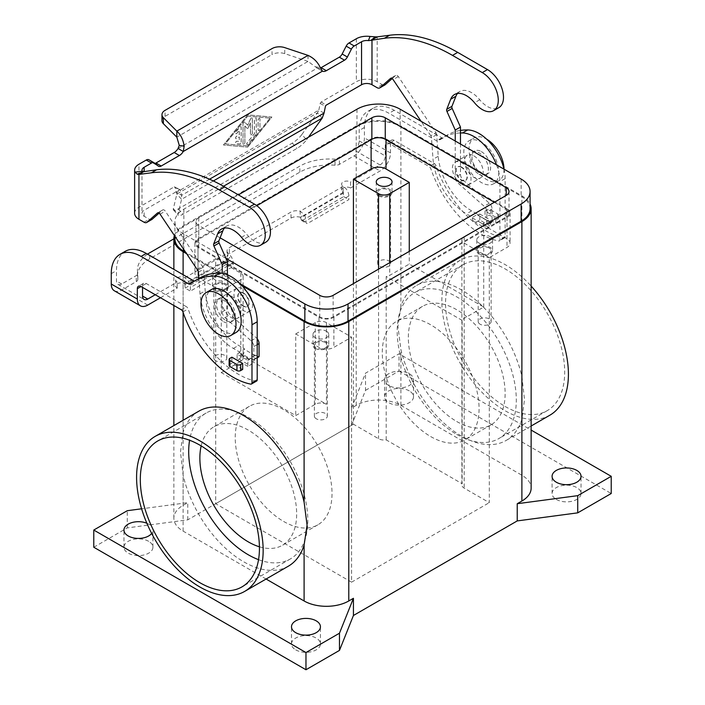 <?xml version="1.0" encoding="UTF-8"?>
<svg xmlns="http://www.w3.org/2000/svg" width="705" height="705" viewBox="0 0 705 705"><rect width="100%" height="100%" fill="white"/><g stroke="black" fill="none" stroke-linecap="round" stroke-linejoin="round"><path stroke-width="0.53" stroke-dasharray="3.52 2.64" d="M504.013 169.174A24.745 14.285 60 0 1 504.013 169.394A24.745 14.285 60 0 1 498.893 180.718A24.745 14.285 60 0 1 479.823 174.091A24.745 14.285 60 0 1 469.019 149.187A24.745 14.285 60 0 1 474.148 137.863A24.745 14.285 60 0 1 486.617 139.149M498.805 172.399A24.745 14.285 60 0 1 493.676 183.732A24.745 14.285 60 0 1 474.606 177.096A24.745 14.285 60 0 1 463.811 152.201A24.745 14.285 60 0 1 468.931 140.868A24.745 14.285 60 0 1 488.001 147.504A24.745 14.285 60 0 1 498.805 172.399M198.881 278.493L200 293.844A47.385 27.354 -120 0 0 233.373 348.429L239.33 351.865L244.538 348.86L238.59 345.424A47.385 27.354 60 0 1 205.208 290.83L203.639 269.169A2.635 1.516 -120 0 0 202.934 267.274L165.287 211.147A2.635 1.516 -120 0 0 162.811 209.887A2.635 1.516 -120 0 0 162.67 209.984L159.101 213.139M479.074 174.338A13.166 7.596 -120 0 0 485.657 174.99A13.166 7.596 -120 0 0 487.666 164.441A13.166 7.596 -120 0 0 479.074 152.844A13.166 7.596 -120 0 0 472.491 152.192A13.166 7.596 -120 0 0 470.473 162.74A13.166 7.596 -120 0 0 479.074 174.338M485.031 211.033L485.031 217.052L495.826 223.291L495.826 217.272L485.031 211.033L487.032 209.879A2.635 1.516 180 0 1 490.75 209.879L497.827 213.968A2.635 1.516 180 0 1 498.594 215.043A2.635 1.516 180 0 1 497.827 216.118L495.826 217.272M503.987 169.165A36.854 21.273 60 0 1 505.133 178.638L505.133 236.668A2.635 1.516 -120 0 1 504.586 237.876A2.635 1.516 -120 0 1 503.855 237.973A78.969 45.596 60 0 1 436.078 165.772A2.635 1.516 -120 0 0 434.403 163.586L394.192 140.374A5.261 3.04 -120 0 0 391.566 140.119A5.261 3.04 -120 0 0 390.473 142.525L390.473 152.915A14.743 8.513 -60 0 1 380.048 170.971L350.579 187.988L350.579 181.969A5.261 3.04 0 0 0 344.842 181.308A5.261 3.04 0 0 0 341.59 184.12A5.261 3.04 0 0 0 343.132 186.261L343.273 186.349A7.896 4.556 -120 0 1 348.852 196.016L348.852 199.621L307.909 223.265A2.635 1.516 -60 0 1 306.587 223.388A2.635 1.516 -60 0 1 306.04 222.19L306.04 220.735A7.896 4.556 60 0 0 303.82 214.302L300.189 211.218A7.896 4.556 0 0 0 291.015 212.055L229.337 247.667A7.896 4.556 180 0 0 227.028 250.883L227.028 256.902A7.896 4.556 180 0 1 229.337 253.685L229.337 247.667M114.325 290.768A14.743 8.513 120 0 0 121.692 290.037L136.276 281.621A5.261 3.04 0 0 0 137.819 279.471A5.261 3.04 0 0 0 137.775 279.083A42.115 24.314 0 0 1 137.431 275.981A42.115 24.314 0 0 1 149.76 258.788L299.863 172.135A42.115 24.314 180 0 1 335.016 165.208A5.261 3.04 -0 0 0 339.405 164.344L353.989 155.928A14.743 8.513 120 0 0 364.414 137.872L364.414 127.482A42.115 24.314 60 0 1 373.139 108.2A42.115 24.314 60 0 1 394.192 110.288L441.841 137.801A2.635 1.516 -120 0 0 443.163 137.933A2.635 1.516 -120 0 0 443.269 137.854A105.292 60.789 60 0 1 447.631 134.875A105.292 60.789 60 0 1 460.462 130.434M350.579 187.988A5.261 3.04 0 0 0 344.842 187.327A5.261 3.04 0 0 0 341.59 190.138A5.261 3.04 0 0 0 343.132 192.28L343.643 196.607L302.692 220.251A2.635 1.516 -60 0 1 301.379 220.383A2.635 1.516 -60 0 1 300.832 219.176L300.683 217.299L303.82 214.302M229.116 365.437A2.635 1.516 180 0 1 229.883 364.362L231.883 363.207L231.883 357.188M147.53 254.161A42.115 24.314 0 0 0 137.431 269.962A42.115 24.314 0 0 0 137.775 273.064A5.261 3.04 0 0 1 137.819 273.452A5.261 3.04 0 0 1 136.276 275.602L121.692 284.018A7.367 4.256 -60 0 1 118.008 284.388A7.367 4.256 -60 0 1 116.484 281.013L116.484 270.623A42.115 24.314 60 0 1 125.208 251.341M556.315 499.422A14.479 8.363 0 0 0 572.099 501.229A14.479 8.363 0 0 0 581.035 493.509A14.479 8.363 0 0 0 576.796 487.596A14.479 8.363 0 0 0 561.013 485.789A14.479 8.363 0 0 0 552.077 493.509A14.479 8.363 0 0 0 556.315 499.422M409.27 390.878A14.479 8.363 0 0 0 393.496 389.072A14.479 8.363 0 0 0 384.56 396.792A14.479 8.363 0 0 0 388.799 402.705A14.479 8.363 0 0 0 404.573 404.511A14.479 8.363 0 0 0 413.509 396.792A14.479 8.363 0 0 0 409.27 390.878M388.799 385.503A14.479 8.363 180 0 1 384.56 379.598A14.479 8.363 180 0 1 393.496 371.87A14.479 8.363 180 0 1 409.27 373.685A14.479 8.363 180 0 1 413.509 379.598A14.479 8.363 180 0 1 404.573 387.318A14.479 8.363 180 0 1 388.799 385.503M146.86 523.242A14.479 8.363 180 0 1 148.684 524.132A14.479 8.363 180 0 1 152.923 530.045A14.479 8.363 180 0 1 151.672 533.447M148.684 541.334A14.479 8.363 0 0 0 132.901 539.519A14.479 8.363 0 0 0 123.965 547.239A14.479 8.363 0 0 0 128.204 553.152A14.479 8.363 0 0 0 143.987 554.967A14.479 8.363 0 0 0 152.923 547.239A14.479 8.363 0 0 0 148.684 541.334M295.73 649.869A14.479 8.363 0 0 0 311.504 651.684A14.479 8.363 0 0 0 320.44 643.956A14.479 8.363 0 0 0 316.201 638.051A14.479 8.363 0 0 0 300.427 636.236A14.479 8.363 0 0 0 291.491 643.956A14.479 8.363 0 0 0 295.73 649.869M173.862 238.854L299.863 166.116A42.115 24.314 180 0 1 335.016 159.189A5.261 3.04 -0 0 0 339.405 158.325L353.989 149.909A7.367 4.256 -60 0 0 359.197 140.877L359.197 130.496A42.115 24.314 60 0 1 367.922 111.214A42.115 24.314 60 0 1 388.984 113.293L436.633 140.806A2.635 1.516 -120 0 0 437.946 140.938A2.635 1.516 -120 0 0 438.061 140.868A105.292 60.789 60 0 1 442.423 137.889A105.292 60.789 60 0 1 460.462 132.972M392.139 78.59L395.716 75.444A2.635 1.516 60 0 1 395.857 75.338A2.635 1.516 60 0 1 398.325 76.598L435.981 132.725L430.764 135.73A2.635 1.516 60 0 1 431.469 137.634L433.037 159.295A47.385 27.354 60 0 0 466.41 213.879L472.368 217.325L472.368 217.916A7.896 4.556 120 0 0 474.007 221.529A7.896 4.556 120 0 0 477.955 221.141L479.814 220.066L490.61 226.296L490.61 220.277L488.75 221.352L488.38 220.55L483.163 223.555L483.163 224.146A7.896 4.556 -60 0 0 484.802 227.759A7.896 4.556 -60 0 0 488.75 227.371L490.61 226.296M435.981 132.725A2.635 1.516 60 0 1 436.677 134.629L438.246 156.29A47.385 27.354 -120 0 0 471.627 210.874L477.585 214.311L472.368 217.325M247.032 292.064A13.166 7.596 -120 0 0 243.278 288.98A13.166 7.596 -120 0 0 236.695 288.327A13.166 7.596 -120 0 0 234.677 298.876A13.166 7.596 -120 0 0 243.278 310.473A13.166 7.596 -120 0 0 249.861 311.125A13.166 7.596 -120 0 0 251.791 300.304M231.143 295.985A13.166 7.596 60 0 1 240.449 312.103A13.166 7.596 60 0 1 237.717 318.131A13.166 7.596 60 0 1 231.143 317.479A13.166 7.596 60 0 1 222.542 305.882A13.166 7.596 60 0 1 224.56 295.333A13.166 7.596 60 0 1 231.143 295.985M225.926 320.484A13.166 7.596 -120 0 0 232.509 321.136A13.166 7.596 -120 0 0 235.232 315.117A13.166 7.596 -120 0 0 225.926 298.99A13.166 7.596 -120 0 0 219.343 298.338A13.166 7.596 -120 0 0 217.334 308.887A13.166 7.596 -120 0 0 225.926 320.484M223.696 321.78A13.166 7.596 -120 0 0 230.279 322.432A13.166 7.596 -120 0 0 232.289 311.883A13.166 7.596 -120 0 0 223.696 300.286A13.166 7.596 -120 0 0 217.114 299.634A13.166 7.596 -120 0 0 215.096 310.182A13.166 7.596 -120 0 0 223.696 321.78M243.613 293.086A7.896 4.556 60 0 1 248.768 300.039A7.896 4.556 60 0 1 247.561 306.375A7.896 4.556 60 0 1 243.613 305.979A7.896 4.556 60 0 1 238.449 299.017A7.896 4.556 60 0 1 239.665 292.69A7.896 4.556 60 0 1 243.613 293.086M243.278 306.173A7.896 4.556 -120 0 0 247.226 306.56A7.896 4.556 -120 0 0 248.433 300.233A7.896 4.556 -120 0 0 243.278 293.28A7.896 4.556 -120 0 0 239.33 292.883A7.896 4.556 -120 0 0 238.114 299.211A7.896 4.556 -120 0 0 243.278 306.173M496.532 164.855A36.854 21.273 60 0 1 499.915 181.643L499.915 239.674A2.635 1.516 -120 0 1 499.378 240.881A2.635 1.516 -120 0 1 498.647 240.978A78.969 45.596 60 0 1 430.861 168.777A2.635 1.516 -120 0 0 429.186 166.6L388.984 143.388A5.261 3.04 -120 0 0 386.349 143.124A5.261 3.04 -120 0 0 385.256 145.538L385.256 155.928A7.367 4.256 120 0 1 380.048 164.952L350.579 181.969M151.875 219.466A5.261 3.04 60 0 1 149.24 219.211L144.155 216.268A7.367 4.256 180 0 1 141.996 213.262A7.367 4.256 180 0 1 144.155 210.257L179.396 189.909A1.313 0.758 -60 0 1 180.048 189.839A1.313 0.758 -60 0 1 180.295 190.183L181.661 195.303L181.564 199.321L176.84 194.051L175.078 187.178L180.295 190.183M134.62 213.262A14.743 8.513 0 0 1 138.938 207.244L174.179 186.895A1.313 0.758 -60 0 1 174.84 186.834A1.313 0.758 -60 0 1 175.078 187.178M473.857 155.849A13.166 7.596 60 0 1 483.163 171.976A13.166 7.596 60 0 1 480.44 177.995A13.166 7.596 60 0 1 473.857 177.343A13.166 7.596 60 0 1 465.265 165.745A13.166 7.596 60 0 1 467.283 155.197A13.166 7.596 60 0 1 473.857 155.849M461.722 184.349A13.166 7.596 -120 0 0 468.305 185.001A13.166 7.596 -120 0 0 470.323 174.461A13.166 7.596 -120 0 0 461.722 162.855A13.166 7.596 -120 0 0 455.139 162.203A13.166 7.596 -120 0 0 453.13 172.751A13.166 7.596 -120 0 0 461.722 184.349M481.303 151.557A13.166 7.596 60 0 1 489.904 163.155A13.166 7.596 60 0 1 487.886 173.703A13.166 7.596 60 0 1 481.303 173.051A13.166 7.596 60 0 1 472.711 161.445A13.166 7.596 60 0 1 474.721 150.905A13.166 7.596 60 0 1 481.303 151.557M236.069 332.46A24.745 14.285 60 0 1 216.999 325.833A24.745 14.285 60 0 1 206.195 300.929A24.745 14.285 60 0 1 211.324 289.605M461.722 167.155A7.896 4.556 -120 0 0 457.774 166.768A7.896 4.556 -120 0 0 456.567 173.095A7.896 4.556 -120 0 0 461.722 180.057A7.896 4.556 -120 0 0 465.67 180.445A7.896 4.556 -120 0 0 466.886 174.117A7.896 4.556 -120 0 0 461.722 167.155M461.387 167.349A7.896 4.556 -120 0 0 457.439 166.962A7.896 4.556 -120 0 0 456.232 173.289A7.896 4.556 -120 0 0 461.387 180.251A7.896 4.556 -120 0 0 465.335 180.639A7.896 4.556 -120 0 0 466.551 174.311A7.896 4.556 -120 0 0 461.387 167.349M316.281 418.779A6.477 3.736 180 0 1 314.377 416.135A6.477 3.736 180 0 1 318.378 412.681A6.477 3.736 180 0 1 325.437 413.491A6.477 3.736 180 0 1 327.332 416.135A6.477 3.736 180 0 1 323.339 419.59A6.477 3.736 180 0 1 316.281 418.779M325.437 342.56A6.477 3.736 0 0 0 318.378 341.749A6.477 3.736 0 0 0 314.377 345.203A6.477 3.736 0 0 0 316.281 347.847A6.477 3.736 0 0 0 323.339 348.658A6.477 3.736 0 0 0 327.332 345.203A6.477 3.736 0 0 0 325.437 342.56M315.276 348.429A7.896 4.556 0 0 0 323.877 349.416A7.896 4.556 0 0 0 328.75 345.203A7.896 4.556 0 0 0 326.441 341.978A7.896 4.556 0 0 0 317.832 340.991A7.896 4.556 0 0 0 312.958 345.203A7.896 4.556 0 0 0 315.276 348.429M326.441 331.235A7.896 4.556 180 0 1 328.75 334.461A7.896 4.556 180 0 1 323.877 338.673A7.896 4.556 180 0 1 315.276 337.686A7.896 4.556 180 0 1 312.958 334.461A7.896 4.556 180 0 1 317.832 330.248A7.896 4.556 180 0 1 326.441 331.235M379.563 195.25A6.477 3.736 0 0 0 386.622 196.06A6.477 3.736 0 0 0 390.623 192.606A6.477 3.736 0 0 0 388.719 189.962A6.477 3.736 0 0 0 381.661 189.151A6.477 3.736 0 0 0 377.668 192.606A6.477 3.736 0 0 0 379.563 195.25M388.719 260.885A6.477 3.736 180 0 1 390.623 263.529A6.477 3.736 180 0 1 386.622 266.983A6.477 3.736 180 0 1 379.563 266.173A6.477 3.736 180 0 1 377.668 263.529A6.477 3.736 180 0 1 381.661 260.083A6.477 3.736 180 0 1 388.719 260.885M378.559 195.831A7.896 4.556 0 0 0 387.168 196.818A7.896 4.556 0 0 0 392.042 192.606A7.896 4.556 0 0 0 389.724 189.381A7.896 4.556 0 0 0 381.123 188.394A7.896 4.556 0 0 0 376.25 192.606A7.896 4.556 0 0 0 378.559 195.831M480.079 324.203A6.477 3.736 180 0 1 478.184 321.559A6.477 3.736 180 0 1 482.176 318.114A6.477 3.736 180 0 1 489.235 318.924A6.477 3.736 180 0 1 491.129 321.559A6.477 3.736 180 0 1 487.137 325.014A6.477 3.736 180 0 1 480.079 324.203M489.235 247.993A6.477 3.736 0 0 0 482.176 247.182A6.477 3.736 0 0 0 478.184 250.636A6.477 3.736 0 0 0 480.079 253.28A6.477 3.736 0 0 0 487.137 254.091A6.477 3.736 0 0 0 491.129 250.636A6.477 3.736 0 0 0 489.235 247.993M479.074 253.862A7.896 4.556 0 0 0 487.675 254.849A7.896 4.556 0 0 0 492.557 250.636A7.896 4.556 0 0 0 490.239 247.411A7.896 4.556 0 0 0 481.63 246.424A7.896 4.556 0 0 0 476.756 250.636A7.896 4.556 0 0 0 479.074 253.862M490.239 236.668A7.896 4.556 180 0 1 492.557 239.894A7.896 4.556 180 0 1 487.675 244.106A7.896 4.556 180 0 1 479.074 243.11A7.896 4.556 180 0 1 476.756 239.894A7.896 4.556 180 0 1 481.63 235.681A7.896 4.556 180 0 1 490.239 236.668M215.765 360.748A6.477 3.736 180 0 1 213.871 358.105A6.477 3.736 180 0 1 217.863 354.65A6.477 3.736 180 0 1 224.921 355.461A6.477 3.736 180 0 1 226.816 358.105A6.477 3.736 180 0 1 222.824 361.559A6.477 3.736 180 0 1 215.765 360.748M224.921 284.529A6.477 3.736 0 0 0 217.863 283.718A6.477 3.736 0 0 0 213.871 287.173A6.477 3.736 0 0 0 215.765 289.817A6.477 3.736 0 0 0 222.824 290.627A6.477 3.736 0 0 0 226.816 287.173A6.477 3.736 0 0 0 224.921 284.529M225.926 273.205A7.896 4.556 180 0 1 228.244 276.43A7.896 4.556 180 0 1 223.37 280.643A7.896 4.556 180 0 1 214.761 279.656A7.896 4.556 180 0 1 212.443 276.43A7.896 4.556 180 0 1 217.325 272.218A7.896 4.556 180 0 1 225.926 273.205M214.761 290.398A7.896 4.556 0 0 0 223.37 291.385A7.896 4.556 0 0 0 228.244 287.173A7.896 4.556 0 0 0 225.926 283.948A7.896 4.556 0 0 0 217.325 282.961A7.896 4.556 0 0 0 212.443 287.173A7.896 4.556 0 0 0 214.761 290.398M288.363 566.177A89.5 51.676 60 0 1 183.115 475.214L180.498 452.028L183.115 432.28A89.5 51.676 60 0 1 198.863 411.165M549.882 415.192A89.5 51.676 60 0 1 480.916 391.213A89.5 51.676 60 0 1 441.841 301.15A89.5 51.676 60 0 1 460.383 260.171A89.5 51.676 60 0 1 531.138 286.071M400.898 306.543L397.928 326.503L400.898 349.477A89.5 51.676 -120 0 0 506.137 440.449A89.5 51.676 -120 0 0 521.885 419.334L524.502 399.576L521.885 376.399A89.5 51.676 -120 0 0 416.637 285.428A89.5 51.676 -120 0 0 400.898 306.543L400.898 125.975L521.885 195.831A31.584 18.233 180 0 1 530.081 204.053M258.541 559.664A84.239 48.636 -120 0 0 290.381 558.933A84.239 48.636 -120 0 0 303.291 491.438A84.239 48.636 -120 0 0 248.266 417.21A84.239 48.636 -120 0 0 206.151 413.033A84.239 48.636 -120 0 0 189.592 440.246M283.63 521.453A68.438 39.515 -120 0 0 317.849 524.837A68.438 39.515 -120 0 0 328.345 469.997A68.438 39.515 -120 0 0 283.63 409.684A68.438 39.515 -120 0 0 249.411 406.291A68.438 39.515 -120 0 0 238.916 461.14A68.438 39.515 -120 0 0 283.63 521.453M259.422 546.798A68.438 39.515 -120 0 0 282.485 545.256A68.438 39.515 -120 0 0 292.972 490.416A68.438 39.515 -120 0 0 248.266 430.103A68.438 39.515 -120 0 0 214.047 426.71A68.438 39.515 -120 0 0 201.172 445.912M430.676 436.554A68.438 39.515 -120 0 0 464.895 439.938A68.438 39.515 -120 0 0 475.39 385.097A68.438 39.515 -120 0 0 430.676 324.785A68.438 39.515 -120 0 0 396.457 321.401A68.438 39.515 -120 0 0 385.961 376.241A68.438 39.515 -120 0 0 430.676 436.554M456.734 421.511A68.438 39.515 -120 0 0 490.953 424.895A68.438 39.515 -120 0 0 501.449 370.055A68.438 39.515 -120 0 0 456.734 309.742A68.438 39.515 -120 0 0 422.515 306.358A68.438 39.515 -120 0 0 412.028 361.198A68.438 39.515 -120 0 0 456.734 421.511M505.133 406.459A84.239 48.636 -120 0 0 547.247 410.636A84.239 48.636 -120 0 0 560.158 343.132A84.239 48.636 -120 0 0 505.133 268.905A84.239 48.636 -120 0 0 463.018 264.736A84.239 48.636 -120 0 0 450.098 332.231A84.239 48.636 -120 0 0 505.133 406.459M456.734 434.403A84.239 48.636 -120 0 0 498.849 438.572A84.239 48.636 -120 0 0 511.768 371.077A84.239 48.636 -120 0 0 456.734 296.849A84.239 48.636 -120 0 0 414.619 292.672A84.239 48.636 -120 0 0 401.709 360.176A84.239 48.636 -120 0 0 456.734 434.403M343.273 186.349L300.189 211.218L300.189 217.237A7.896 4.556 0 0 0 291.015 218.074L229.337 253.685M343.643 196.607L348.852 199.621M155.259 294.734L177.219 282.053A5.261 3.04 180 0 1 175.677 279.903A5.261 3.04 180 0 1 178.929 277.091A5.261 3.04 180 0 1 184.666 277.752L184.807 277.832A7.896 4.556 60 0 1 190.394 287.508L190.394 291.103L231.346 267.468A2.635 1.516 120 0 0 233.205 264.243L233.205 262.789A7.896 4.556 -120 0 0 230.976 256.356L227.891 252.963A7.896 4.556 180 0 1 227.028 250.883M93.774 547.239L127.279 527.895L187.768 519.841L351.566 425.265L351.566 408.072L356.219 405.384A31.584 18.233 180 0 1 400.898 405.384L521.885 475.24A31.584 18.233 180 0 1 531.138 488.133M174.391 235.496A31.584 18.233 180 0 1 183.115 225.917L356.219 125.975A31.584 18.233 180 0 1 400.898 125.975M343.273 192.368L300.683 217.299M266.102 579.034L183.115 531.121A31.584 18.233 180 0 1 173.862 518.228A31.584 18.233 180 0 1 183.115 505.326L187.768 502.647L141.599 508.798M242.106 285.772L186.631 253.738M386.19 439.885L386.19 276.536A7.896 4.556 0 0 0 389.724 275.355L409.27 264.067L483.727 307.054L464.181 318.343A7.896 4.556 0 0 0 462.136 320.387L462.136 483.736L386.19 439.885A7.896 4.556 180 0 1 378.559 438.704L353.434 424.199L353.434 283.63M462.136 320.387L386.19 276.536M221.273 372.61L240.819 361.321A7.896 4.556 0 0 0 243.128 358.105A7.896 4.556 0 0 0 240.819 354.879L326.441 404.309A7.896 4.556 0 0 0 315.276 404.309L295.73 415.598L221.273 372.61L221.273 290.936L240.819 279.656A7.896 4.556 0 0 0 243.128 276.43A7.896 4.556 0 0 0 240.819 273.205L215.695 258.7L215.695 503.714L351.566 582.163L351.566 337.149L333.888 347.353A10.531 6.081 180 0 1 318.995 347.353L295.73 333.923L295.73 415.598M409.27 251.385L409.27 264.067M483.727 307.054L483.727 225.38L506.992 238.819A10.531 6.081 180 0 1 510.076 243.11A10.531 6.081 180 0 1 506.992 247.411L489.305 257.625L489.305 502.647L464.181 488.133A7.896 4.556 180 0 1 461.872 484.908A7.896 4.556 180 0 1 462.136 483.736M506.992 208.724L386.005 138.876A10.531 6.081 0 0 0 371.112 138.876L198.008 238.819A10.531 6.081 0 0 0 194.924 243.11A10.531 6.081 0 0 0 198.008 247.411L318.995 317.268A10.531 6.081 0 0 0 333.888 317.268L506.992 217.325A10.531 6.081 0 0 0 510.076 213.025A10.531 6.081 0 0 0 506.992 208.724L506.992 238.819M160.467 297.739L177.219 288.072A5.261 3.04 180 0 1 175.677 285.922A5.261 3.04 180 0 1 178.929 283.11A5.261 3.04 180 0 1 184.666 283.771L227.891 258.982A7.896 4.556 180 0 1 227.028 256.902M177.219 288.072L177.219 282.053M181.256 309.742L186.464 306.737L146.261 283.525A5.261 3.04 -120 0 0 143.626 283.26A5.261 3.04 -120 0 0 142.542 285.666L142.542 287.393M184.807 283.851L185.177 288.098L190.394 291.103M221.273 290.936L198.008 277.506A10.531 6.081 180 0 1 194.924 273.205A10.531 6.081 180 0 1 198.008 268.905L215.695 258.7M295.73 333.923L315.276 322.634A7.896 4.556 180 0 1 326.441 322.634L351.566 337.149M483.727 225.38L464.181 236.668A7.896 4.556 0 0 0 461.872 239.894A7.896 4.556 0 0 0 464.181 243.11L489.305 257.625M353.434 424.199L215.695 503.714M477.585 214.311L477.955 215.122L479.814 214.047L479.814 220.066M479.814 214.047L490.61 220.277M324.044 113.1L318.836 110.095L320.202 103.388A1.313 0.758 -60 0 1 321.101 102.075L356.351 81.727A14.743 8.513 0 0 1 377.193 81.727L382.277 84.662A5.261 3.04 -120 0 0 384.912 84.926M174.919 238.819A30.535 17.625 180 0 1 183.864 226.349L356.968 126.406A30.535 17.625 180 0 1 400.149 126.406L521.136 196.263A30.535 17.625 180 0 1 530.081 208.724M256.832 205.71L198.748 239.242A9.473 5.473 0 0 0 195.981 243.11A9.473 5.473 0 0 0 198.748 246.979L319.744 316.836A9.473 5.473 0 0 0 333.139 316.836L506.252 216.893A9.473 5.473 0 0 0 509.019 213.025A9.473 5.473 0 0 0 506.252 209.156L494.337 202.273M220.11 237.823L198.748 225.485A9.473 5.473 180 0 1 195.981 221.617A9.473 5.473 180 0 1 198.748 217.748L238.405 194.862M223.503 186.27L183.864 209.156A30.535 17.625 0 0 0 174.919 221.617A30.535 17.625 0 0 0 183.864 234.086L225.997 258.409M240.335 283.886L185.688 252.337M351.566 582.163L489.305 502.647M351.566 408.072L365.534 373.148L399.03 353.804L531.138 430.076M127.279 527.895L127.279 510.702M187.768 519.841L187.768 502.647M351.566 425.265L365.534 390.341L365.534 373.148M365.534 390.341L399.03 370.997L399.03 353.804M399.03 370.997L611.226 493.509M184.807 277.832L227.891 252.963L227.847 259.352L230.976 256.356M227.812 259.14L227.988 261.229L233.205 264.243M185.177 288.098L226.129 264.454A2.635 1.516 120 0 0 227.988 261.229M247.896 360.414L249.755 359.339L250.125 358.105L255.333 355.091L255.333 355.681A7.896 4.556 -60 0 1 249.755 365.357L247.896 366.433L247.896 360.414L237.1 354.183L237.1 360.193L238.96 359.118A7.896 4.556 120 0 0 244.538 349.451L244.538 348.86M247.896 366.433L237.1 360.193M190.13 284.009L195.338 280.995A105.292 60.789 60 0 1 199.7 278.017M256.655 381.017A2.635 1.516 60 0 1 255.924 381.114A78.969 45.596 60 0 1 188.138 308.913A2.635 1.516 60 0 0 186.464 306.737M195.338 280.995A2.635 1.516 60 0 1 195.232 281.075A2.635 1.516 60 0 1 194.324 281.128M242.679 369.438L231.883 363.207M308.032 55.387L308.032 61.406L284.741 53.642A10.531 6.081 0 0 0 272.033 54.602L272.033 48.583M495.826 223.291L497.827 222.128A2.635 1.516 0 0 0 498.594 221.062A2.635 1.516 0 0 0 497.827 219.986L490.75 215.897A2.635 1.516 0 0 0 487.032 215.897L485.031 217.052M488.38 220.55L491.359 222.269A1.049 0.608 -120 0 0 491.887 222.322A1.049 0.608 -120 0 0 492.099 221.837L492.099 208.988A5.261 3.04 -120 0 0 489.34 203.251L463.22 180.083A5.261 3.04 60 0 1 460.462 174.338L460.462 144.031M457.466 93.501A23.688 13.677 60 0 1 459.783 91.491A23.688 13.677 60 0 1 479.735 99.766A22.639 13.069 -120 0 0 498.805 107.671M430.764 135.73L421.079 121.295M455.245 141.026L455.245 177.343A5.261 3.04 -120 0 0 458.003 183.088L484.132 206.257A5.261 3.04 60 0 1 486.891 212.002L486.891 224.842A1.049 0.608 60 0 1 486.67 225.327A1.049 0.608 60 0 1 486.142 225.274L483.163 223.555M265.767 242.212A22.639 13.069 60 0 1 246.697 234.307A23.688 13.677 -120 0 0 226.737 226.032A23.688 13.677 -120 0 0 224.428 228.041M161.974 120.67A10.531 6.081 180 0 1 165.058 116.369L272.033 54.602M247.64 147.116L271.839 117.021L247.64 114.871L223.45 144.966L247.702 147.151L223.511 145.001L247.702 114.906L271.901 117.056L247.702 147.151M154.325 162.925L149.116 159.92L153.126 163.128L158.343 166.133M154.968 163.437A5.261 3.04 -60 0 1 153.346 163.278A5.261 3.04 -60 0 1 153.126 163.128M320.493 67.997A7.896 4.556 -60 0 1 317.241 68.121L322.458 71.135M270.041 118.132L247.702 145.909L225.371 143.926L247.702 116.149L270.041 118.132L247.702 145.909M247.64 145.873L225.309 143.891L247.702 116.149M247.64 116.113L269.98 118.096M241.128 142.19L241.128 127.314A1.313 0.758 120 0 0 240.854 126.715A1.313 0.758 120 0 0 239.735 127.191L236.008 131.817A1.313 0.758 120 0 0 235.814 133.624A1.313 0.758 120 0 0 236.942 133.148L239.268 130.249L239.268 134.752L236.475 136.365A1.313 0.758 120 0 0 235.62 137.528A1.313 0.758 120 0 0 235.814 138.577A1.313 0.758 120 0 0 236.475 138.515L239.268 136.902L239.268 141.405L236.942 141.203A1.313 0.758 120 0 0 235.734 142.172A1.313 0.758 120 0 0 235.814 143.538A1.313 0.758 120 0 0 236.008 143.6L239.735 143.926A1.313 0.758 120 0 0 241.128 142.19L241.189 142.225A1.313 0.758 -60 0 1 239.797 143.961L236.069 143.635A1.313 0.758 -60 0 1 235.875 143.573A1.313 0.758 -60 0 1 235.796 142.207A1.313 0.758 -60 0 1 237.003 141.238L239.33 141.441L239.33 136.937L236.536 138.55A1.313 0.758 -60 0 1 235.875 138.612A1.313 0.758 -60 0 1 235.681 137.563A1.313 0.758 -60 0 1 236.536 136.4L239.33 134.787L239.33 130.284L237.003 133.183A1.313 0.758 -60 0 1 235.875 133.659A1.313 0.758 -60 0 1 236.069 131.853L239.797 127.226A1.313 0.758 -60 0 1 240.916 126.75A1.313 0.758 -60 0 1 241.189 127.349L241.189 142.225M259.925 119.066A1.313 0.758 120 0 0 259.66 118.466A1.313 0.758 120 0 0 258.638 118.819A1.313 0.758 120 0 0 258.065 120.141L258.065 129.808A1.313 0.758 120 0 0 258.338 130.407A1.313 0.758 120 0 0 259.352 130.055A1.313 0.758 120 0 0 259.925 128.733L259.925 119.066L259.995 128.768A1.313 0.758 -60 0 1 259.414 130.09A1.313 0.758 -60 0 1 258.4 130.443A1.313 0.758 -60 0 1 258.127 129.843L258.127 120.176A1.313 0.758 -60 0 1 258.7 118.854A1.313 0.758 -60 0 1 259.722 118.502A1.313 0.758 -60 0 1 259.995 119.101M256.206 133.36L256.206 118.731A1.313 0.758 120 0 0 255.933 118.132A1.313 0.758 120 0 0 254.919 118.484A1.313 0.758 120 0 0 254.346 119.806L254.346 133.818L247.182 142.727A1.313 0.758 120 0 0 246.988 144.534A1.313 0.758 120 0 0 248.107 144.049L255.739 134.558A1.313 0.758 120 0 0 256.206 133.36L256.267 133.395A1.313 0.758 -60 0 1 255.8 134.602L248.169 144.084A1.313 0.758 -60 0 1 247.05 144.569A1.313 0.758 -60 0 1 247.243 142.762L254.408 133.853L254.408 119.841A1.313 0.758 -60 0 1 254.981 118.519A1.313 0.758 -60 0 1 255.994 118.167A1.313 0.758 -60 0 1 256.267 118.766L256.267 133.395M244.855 126.001L247.64 128.839L250.434 122.776L250.434 134.214A1.313 0.758 120 0 0 250.707 134.814A1.313 0.758 120 0 0 251.72 134.461A1.313 0.758 120 0 0 252.293 133.139L252.293 118.387A1.313 0.758 120 0 0 252.029 117.788A1.313 0.758 120 0 0 250.61 118.731L247.64 125.182L244.679 122.159A1.313 0.758 120 0 0 244.582 122.08A1.313 0.758 120 0 0 243.569 122.432A1.313 0.758 120 0 0 242.987 123.763L242.987 143.6A1.313 0.758 120 0 0 243.26 144.199A1.313 0.758 120 0 0 244.274 143.846A1.313 0.758 120 0 0 244.855 142.525L244.855 126.001L244.917 142.56A1.313 0.758 -60 0 1 244.335 143.882A1.313 0.758 -60 0 1 243.322 144.234A1.313 0.758 -60 0 1 243.049 143.635L243.049 123.798A1.313 0.758 -60 0 1 243.63 122.476A1.313 0.758 -60 0 1 244.644 122.124A1.313 0.758 -60 0 1 244.741 122.194L247.702 125.217L250.672 118.766A1.313 0.758 -60 0 1 252.09 117.823A1.313 0.758 -60 0 1 252.364 118.422L252.364 133.174A1.313 0.758 -60 0 1 251.782 134.496A1.313 0.758 -60 0 1 250.768 134.849A1.313 0.758 -60 0 1 250.495 134.25L250.495 122.811L247.702 128.874L244.917 126.036M209.535 179.211L181.661 195.303L176.453 192.298L318.836 110.095L317.47 112.862L322.194 118.132M178.048 148.491L317.241 68.121L308.032 61.406L176.832 137.158M317.241 68.121L319.841 69.619M301.846 134.514A10.531 2.943 138.1 0 1 292.319 143.097L178.206 208.98A10.531 2.943 -41.9 0 1 173.509 210.037A10.531 2.943 -41.9 0 1 173.342 208.706L176.84 194.051L317.47 112.862L301.846 134.514L306.569 139.784A10.531 2.943 -41.9 0 1 297.043 148.367L182.93 214.25A10.531 2.943 138.1 0 1 178.233 215.307A10.531 2.943 138.1 0 1 178.065 213.976L181.564 199.321L213.351 180.965M308.393 137.255L306.569 139.784M227.415 274.8L227.415 308.878A5.261 3.04 -120 0 0 230.174 314.624L256.303 337.792A5.261 3.04 60 0 1 257.202 338.744M250.125 358.105L253.104 359.823A1.049 0.608 -120 0 0 253.633 359.876A1.049 0.608 -120 0 0 253.844 359.391L253.844 346.543A5.261 3.04 -120 0 0 251.086 340.806L224.965 317.638A5.261 3.04 60 0 1 222.207 311.892L222.207 273.311M239.33 351.865L238.96 353.108L237.1 354.183M258.841 356.862A1.049 0.608 60 0 1 258.312 356.809L255.333 355.091M157.761 212.822L162.67 209.984M160.07 214.153L165.287 211.147M390.473 152.915L364.414 137.872M343.643 193.011L300.832 217.722M229.883 358.343L229.883 364.362M137.775 279.083L137.775 273.064M149.76 258.788L149.76 252.769M339.405 164.344L339.405 158.325M364.414 127.482L359.197 130.496M436.677 134.629L431.469 137.634M398.325 76.598L393.117 79.612M395.716 75.444L390.808 78.273M505.133 236.668L499.915 239.674M505.133 178.638L499.915 181.643M174.179 186.895L179.396 189.909M291.015 218.074L291.015 212.055M343.132 192.28L343.132 186.261M441.841 137.801L436.633 140.806M394.192 110.288L388.984 113.293M121.692 284.018L116.484 281.013M380.048 164.952L353.989 149.909M400.898 405.384L400.898 349.477M356.219 405.384L356.219 125.975M521.885 475.24L521.885 419.334M183.115 432.28L183.115 420.25M183.115 312.465L183.115 274.712M183.115 505.326L183.115 225.917M183.115 531.121L183.115 475.214M389.724 262.674L389.724 275.355M378.559 269.116L378.559 438.704M386.005 138.876L386.005 139.731M240.819 279.656L240.819 361.321M240.819 273.205L240.819 354.879M394.192 140.374L388.984 143.388M390.473 142.525L385.256 145.538M300.832 219.176L306.04 222.19M302.692 220.251L307.909 223.265M184.666 283.771L184.666 277.752M146.261 283.525L142.542 285.666M326.441 322.634L326.441 404.309M464.181 236.668L464.181 318.343M464.181 243.11L464.181 488.133M315.276 322.634L315.276 404.309M371.112 138.876L371.112 139.731M198.008 238.819L198.008 268.905M333.888 317.268L333.888 347.353M318.995 317.268L318.995 347.353M434.403 163.586L429.186 166.6M335.016 165.208L335.016 159.189M299.863 172.135L299.863 166.116M359.197 140.877L385.256 155.928M348.852 196.016L306.04 220.735M321.101 102.075L326.318 105.08M320.202 103.388L325.419 106.393M382.277 84.662L377.069 87.676M197.726 270.279L202.934 267.274M198.422 272.183L203.639 269.169M503.855 237.973L498.647 240.978M436.078 165.772L430.861 168.777M147.75 305.089L121.692 290.037M353.989 155.928L380.048 170.971M521.136 179.061L521.136 196.263M400.149 109.213L400.149 126.406M506.252 216.893L506.252 209.156M198.748 217.748L198.748 239.242M198.748 225.485L198.748 246.979M319.744 295.342L319.744 316.836M333.139 295.342L333.139 316.836M356.968 109.213L356.968 126.406M183.864 209.156L183.864 226.349M183.864 234.086L183.864 249.614M198.008 247.411L198.008 277.506M506.992 217.325L506.992 247.411M521.885 376.399L521.885 195.831M443.269 137.854L438.061 140.868M233.205 262.789L190.394 287.508M226.129 264.454L231.346 267.468M185.177 284.494L227.988 259.784M250.707 384.119L255.924 381.114M182.93 311.918L188.138 308.913M111.267 273.637L116.484 270.623M284.741 53.642L284.741 47.623M136.276 281.621L136.276 275.602M487.032 209.879L487.032 215.897M490.75 209.879L490.75 215.897M497.827 213.968L497.827 219.986M497.827 216.118L497.827 222.128M472.368 217.916L483.163 224.146M488.75 227.371L477.955 221.141M488.38 221.141L477.585 214.902M477.955 215.122L488.75 221.352M377.193 81.727L377.193 36.872M479.735 99.766L474.527 102.771M491.359 222.269L486.142 225.274M492.099 221.837L486.891 224.842M492.099 208.988L486.891 212.002M489.34 203.251L484.132 206.257M463.22 180.083L458.003 183.088M460.462 174.338L455.245 177.343M241.48 237.321L246.697 234.307M471.627 210.874L466.41 213.879M438.246 156.29L433.037 159.295M165.058 116.369L165.058 110.35M356.351 38.74L356.351 81.727M138.938 207.244L138.938 164.256M315.408 66.799L320.308 67.592M144.155 216.268L144.155 210.257M173.342 208.706L178.065 213.976M292.319 143.097L297.043 148.367M178.206 208.98L182.93 214.25M222.207 311.892L227.415 308.878M239.33 352.456L250.125 358.695M255.333 355.681L244.538 349.451M238.96 359.118L249.755 365.357M249.755 359.339L238.96 353.108M144.031 222.216L149.24 219.211M233.373 348.429L238.59 345.424M200 293.844L205.208 290.83M253.104 359.823L258.312 356.809M253.844 359.391L257.202 357.453M253.844 346.543L257.202 344.613M251.086 340.806L256.303 337.792M224.965 317.638L230.174 314.624M493.676 183.732L498.893 180.718M162.811 209.887L157.603 212.892M137.431 275.981L137.431 269.962M581.035 493.509L581.035 476.316M384.56 396.792L384.56 379.598M123.965 547.239L123.965 530.045M320.44 643.956L320.44 626.763M390.64 78.343L395.857 75.338M249.861 311.125L237.717 318.131M232.509 321.136L230.279 322.432M180.048 189.839L174.84 186.834M468.305 185.001L480.44 177.995M485.657 174.99L487.886 173.703M314.377 345.203L314.377 416.135M328.75 334.461L328.75 345.203M390.623 192.606L390.623 263.529M392.042 181.864L392.042 192.606M478.184 250.636L478.184 321.559M492.557 239.894L492.557 250.636M213.871 287.173L213.871 358.105M228.244 276.43L228.244 287.173M460.383 260.171L416.637 285.428M206.151 413.033L157.753 440.977M317.849 524.837L282.485 545.256M490.953 424.895L464.895 439.938M547.247 410.636L498.849 438.572M173.862 518.228L173.862 425.591M173.862 305.476L173.862 269.363M243.128 276.43L243.128 358.105M391.566 140.119L386.349 143.124M301.379 220.383L306.587 223.388M175.677 279.903L175.677 285.922M461.872 239.894L461.872 484.908M341.59 190.138L341.59 184.12M373.139 108.2L367.922 111.214M195.981 221.617L195.981 243.11M509.019 191.531L509.019 213.025M174.919 221.617L174.919 236.281M194.924 243.11L194.924 273.205M510.076 213.025L510.076 243.11M447.631 134.875L442.423 137.889M118.008 284.388L144.067 299.431M143.626 283.26L138.418 286.265M498.594 215.043L498.594 221.062M474.007 221.529L484.802 227.759M477.69 215.148L488.486 221.379M459.783 91.491L454.566 94.496M491.887 222.322L486.67 225.327M226.737 226.032L221.529 229.046M173.509 210.037L178.233 215.307M141.996 170.275L141.996 213.262M253.633 359.876L257.202 357.814M504.586 237.876L499.378 240.881M443.163 137.933L437.946 140.938M137.819 279.471L137.819 273.452M190.015 284.08L195.232 281.075M158.563 166.283L153.346 163.278M491.129 250.636L491.129 321.559M152.923 547.239L152.923 530.045M472.491 152.192L474.721 150.905M531.138 426.014L506.137 440.449M327.332 345.203L327.332 416.135M552.077 493.509L552.077 476.316M455.139 162.203L467.283 155.197M249.411 406.291L214.047 426.71M219.343 298.338L217.114 299.634M463.018 264.736L414.619 292.672M212.443 276.43L212.443 287.173M413.509 396.792L413.509 379.598M290.381 558.933L241.982 586.877M376.25 181.864L376.25 192.606M291.491 643.956L291.491 626.763M468.931 140.868L474.148 137.863M422.515 306.358L396.457 321.401M226.816 287.173L226.816 358.105M476.756 239.894L476.756 250.636M236.695 288.327L224.56 295.333M377.668 192.606L377.668 263.529M312.958 334.461L312.958 345.203"/><path stroke-width="1.06" d="M198.881 278.493L198.422 272.183A2.635 1.516 -120 0 0 197.726 270.279L160.07 214.153A2.635 1.516 -120 0 0 157.603 212.892A2.635 1.516 -120 0 0 157.462 212.998L157.761 212.822M460.462 130.434A105.292 60.789 60 0 1 467.653 129.949A36.854 21.273 60 0 1 503.987 169.165M242.679 363.419L242.679 369.438L240.678 370.592A2.635 1.516 180 0 1 236.959 370.592L229.883 366.512A2.635 1.516 180 0 1 229.116 365.437L229.116 359.418A2.635 1.516 0 0 0 229.883 360.493L236.959 364.573A2.635 1.516 0 0 0 240.678 364.573L242.679 363.419L231.883 357.188L229.883 358.343A2.635 1.516 0 0 0 229.116 359.418M173.862 238.854L149.76 252.769A42.115 24.314 0 0 0 147.53 254.161M576.796 470.402A14.479 8.363 180 0 1 581.035 476.316A14.479 8.363 180 0 1 572.099 484.035A14.479 8.363 180 0 1 556.315 482.229A14.479 8.363 180 0 1 552.077 476.316A14.479 8.363 180 0 1 561.013 468.596A14.479 8.363 180 0 1 576.796 470.402M151.672 533.447A14.479 8.363 180 0 1 128.204 535.959A14.479 8.363 180 0 1 123.965 530.045A14.479 8.363 180 0 1 131.817 522.616A14.479 8.363 180 0 1 146.86 523.242M316.201 620.849A14.479 8.363 180 0 1 320.44 626.763A14.479 8.363 180 0 1 311.504 634.482A14.479 8.363 180 0 1 295.73 632.676A14.479 8.363 180 0 1 291.491 626.763A14.479 8.363 180 0 1 300.427 619.043A14.479 8.363 180 0 1 316.201 620.849M390.808 78.273L390.5 78.449A2.635 1.516 60 0 1 390.64 78.343A2.635 1.516 60 0 1 393.117 79.612L421.079 121.295M251.791 300.304A13.166 7.596 -120 0 0 247.032 292.064M349.028 42.97L354.236 45.975L361.559 41.745A7.367 4.256 0 0 1 368.398 40.608L370.037 36.457A14.743 8.513 180 0 0 356.351 38.74L349.028 42.97A5.261 3.04 120 0 0 346.173 46.151L342.154 53.994L347.371 56.999A5.261 3.04 -60 0 1 344.516 60.181L326.318 70.694A7.896 4.556 120 0 1 322.458 71.135L320.308 67.592C317.664 61.978 313.575 57.916 308.032 55.387L284.741 47.623A10.531 6.081 180 0 0 272.033 48.583L165.058 110.35A10.531 6.081 -0 0 0 161.974 114.651A10.531 6.081 -0 0 0 163.384 117.691L176.832 131.139L308.032 55.387M342.154 53.994A5.261 3.04 -60 0 1 339.308 57.175L321.101 67.68A7.896 4.556 -60 0 1 320.493 67.997M235.981 324.141A24.745 14.285 60 0 1 230.852 335.465A24.745 14.285 60 0 1 211.791 328.838A24.745 14.285 60 0 1 200.987 303.934A24.745 14.285 60 0 1 206.107 292.61A24.745 14.285 60 0 1 225.177 299.237A24.745 14.285 60 0 1 235.981 324.141M206.107 292.61L211.324 289.605A24.745 14.285 60 0 1 230.394 296.232A24.745 14.285 60 0 1 241.189 321.136A24.745 14.285 60 0 1 236.069 332.46L230.852 335.465M389.724 178.638A7.896 4.556 180 0 1 392.042 181.864A7.896 4.556 180 0 1 387.168 186.067A7.896 4.556 180 0 1 378.559 185.08A7.896 4.556 180 0 1 376.25 181.864A7.896 4.556 180 0 1 381.123 177.651A7.896 4.556 180 0 1 389.724 178.638M136.585 477.391A89.5 51.676 60 0 1 155.118 436.413A89.5 51.676 60 0 1 224.084 460.391A89.5 51.676 60 0 1 263.159 550.464A89.5 51.676 60 0 1 244.617 591.433A89.5 51.676 60 0 1 175.651 567.454A89.5 51.676 60 0 1 136.585 477.391M155.118 436.413L198.863 411.165A89.5 51.676 60 0 1 304.102 502.127L307.072 525.11L304.102 545.062A89.5 51.676 60 0 1 288.363 566.177L244.617 591.433M531.138 286.071A89.5 51.676 60 0 1 568.415 374.223A89.5 51.676 60 0 1 549.882 415.192L531.138 426.014M189.592 440.246A84.239 48.636 -120 0 0 248.266 554.764A84.239 48.636 -120 0 0 258.541 559.664M199.868 582.7A84.239 48.636 60 0 1 144.842 508.472A84.239 48.636 60 0 1 157.753 440.977A84.239 48.636 60 0 1 199.868 445.146A84.239 48.636 60 0 1 254.902 519.374A84.239 48.636 60 0 1 241.982 586.877A84.239 48.636 60 0 1 199.868 582.7M201.172 445.912A68.438 39.515 -120 0 0 248.266 541.863A68.438 39.515 -120 0 0 259.422 546.798M142.542 287.393L142.542 296.056A7.367 4.256 120 0 0 144.067 299.431A7.367 4.256 120 0 0 147.75 299.07L155.259 294.734M186.631 253.738L183.115 251.711A31.584 18.233 180 0 1 173.862 238.819A31.584 18.233 180 0 1 174.391 235.496M530.081 204.053A31.584 18.233 180 0 1 531.138 208.724A31.584 18.233 180 0 1 521.885 221.617L348.781 321.559A31.584 18.233 180 0 1 304.102 321.559L242.106 285.772M409.27 182.392L389.724 193.681A7.896 4.556 180 0 1 378.559 193.681L353.434 179.176L371.112 168.962A10.531 6.081 180 0 1 386.005 168.962L409.27 182.392L409.27 251.385M322.458 71.135L183.256 151.496L184.172 146.191C183.177 139.625 180.727 134.611 176.832 131.139L176.832 137.158L179.273 145.389L178.048 148.491A7.896 4.556 120 0 1 174.179 152.509L179.396 155.514L161.189 166.028A5.261 3.04 -60 0 1 158.563 166.283A5.261 3.04 -60 0 1 158.343 166.133L154.325 162.925A5.261 3.04 120 0 0 154.104 162.776A5.261 3.04 120 0 0 151.478 163.04L144.155 167.27A7.367 4.256 0 0 0 141.996 170.275A7.367 4.256 0 0 0 142.181 171.218L144.155 171.412L138.938 174.426L137.299 174.214L134.99 172.161A14.743 8.513 180 0 1 134.62 170.275A14.743 8.513 180 0 1 138.938 164.256L146.261 160.035L151.478 163.04M460.462 132.972A105.292 60.789 60 0 1 462.436 132.963A36.854 21.273 60 0 1 496.532 164.855M141.053 286.53A5.261 3.04 -120 0 0 138.418 286.265A5.261 3.04 -120 0 0 137.325 288.68L141.053 286.53L181.256 309.742A2.635 1.516 60 0 1 182.93 311.918A78.969 45.596 60 0 0 250.707 384.119A2.635 1.516 60 0 0 251.438 384.022A2.635 1.516 60 0 0 251.985 382.815L251.985 324.785A36.854 21.273 60 0 0 214.505 276.104A105.292 60.789 60 0 0 194.492 281.031A105.292 60.789 60 0 0 190.13 284.009A2.635 1.516 60 0 1 190.015 284.08A2.635 1.516 60 0 1 188.702 283.948L141.053 256.435A42.115 24.314 60 0 0 119.991 254.355A42.115 24.314 60 0 0 111.267 273.637L111.267 284.018A14.743 8.513 120 0 0 114.325 290.768L140.383 305.811A14.743 8.513 -60 0 0 147.75 305.089L160.467 297.739M137.325 288.68L137.325 299.07A14.743 8.513 -60 0 0 140.383 305.811M353.434 283.63L353.434 179.176M308.393 137.255L322.194 118.132L324.044 113.1L325.419 106.393A1.313 0.758 -60 0 1 326.318 105.08L361.559 84.732A7.367 4.256 180 0 1 371.984 84.732L377.069 87.676A5.261 3.04 -120 0 0 379.704 87.931A5.261 3.04 -120 0 0 379.986 87.728L390.5 78.449M379.704 87.931L384.912 84.926A5.261 3.04 -120 0 0 385.203 84.715L392.139 78.59M354.236 45.975A5.261 3.04 120 0 0 351.39 49.156L347.371 56.999M460.462 144.031L460.462 127.05L452.161 108.438L446.952 111.452A2.635 1.516 60 0 1 446.732 109.354L450.698 99.238A23.688 13.677 -120 0 1 454.566 94.496A23.688 13.677 -120 0 1 474.527 102.771A22.639 13.069 60 0 0 493.597 110.676A22.639 13.069 60 0 0 497.06 92.54A22.639 13.069 60 0 0 482.273 72.589L452.495 55.395A184.261 106.385 60 0 0 384.419 38.255L371.006 40.326L375.236 36.845L377.193 36.872L371.984 39.877L371.984 84.732M452.161 108.438A2.635 1.516 60 0 1 451.94 106.349L455.915 96.233A23.688 13.677 60 0 1 457.466 93.501M486.617 139.149A24.745 14.285 60 0 1 504.013 169.174M225.997 258.409L304.851 303.934A30.535 17.625 0 0 0 348.032 303.934L521.136 203.992A30.535 17.625 0 0 0 530.081 191.531L530.081 208.724A30.535 17.625 180 0 1 521.136 221.194L348.032 321.136A30.535 17.625 180 0 1 304.851 321.136L240.335 283.886M530.081 191.531A30.535 17.625 0 0 0 521.136 179.061L400.149 109.213A30.535 17.625 0 0 0 356.968 109.213L223.503 186.27M494.337 202.273L385.256 139.299A9.473 5.473 0 0 0 371.861 139.299L256.832 205.71M238.405 194.862L371.861 117.806A9.473 5.473 180 0 1 385.256 117.806L506.252 187.662A9.473 5.473 180 0 1 509.019 191.531A9.473 5.473 180 0 1 506.252 195.4L333.139 295.342A9.473 5.473 180 0 1 319.744 295.342L220.11 237.823M185.688 252.337L183.864 251.28A30.535 17.625 180 0 1 174.919 238.819L174.919 236.281M531.138 208.724L531.138 488.133A31.584 18.233 180 0 1 521.885 501.035L517.232 503.714L577.721 495.659L611.226 476.316L531.138 430.076M611.226 476.316L611.226 493.509L577.721 512.852L517.232 520.916L353.434 615.483L353.434 598.289L348.781 600.968A31.584 18.233 180 0 1 304.102 600.968L266.102 579.034M353.434 598.289L339.466 633.213L305.97 652.557L93.774 530.045L127.279 510.702L141.599 508.798M577.721 512.852L577.721 495.659M517.232 520.916L517.232 503.714M353.434 615.483L339.466 650.407L339.466 633.213M339.466 650.407L305.97 669.75L305.97 652.557M305.97 669.75L93.774 547.239L93.774 530.045M194.492 281.031L199.7 278.017A105.292 60.789 60 0 1 219.722 273.091A36.854 21.273 60 0 1 257.202 321.78L257.202 379.81A2.635 1.516 60 0 1 256.655 381.017L251.438 384.022M119.991 254.355L125.208 251.341A42.115 24.314 60 0 1 146.261 253.43L193.91 280.942A2.635 1.516 60 0 0 194.324 281.128M493.597 110.676L498.805 107.671A22.639 13.069 -120 0 0 502.277 89.526A22.639 13.069 -120 0 0 487.49 69.583L457.704 52.381A184.261 106.385 -120 0 0 389.636 35.25L377.193 36.872M446.952 111.452L455.245 130.064L455.245 141.026M460.462 127.05L455.245 130.064M222.207 273.311L222.207 264.604L213.906 245.992A2.635 1.516 -120 0 1 213.694 243.904L217.66 233.787A23.688 13.677 60 0 1 221.529 229.046A23.688 13.677 60 0 1 241.48 237.321A22.639 13.069 -120 0 0 260.55 245.225A22.639 13.069 -120 0 0 264.023 227.081A22.639 13.069 -120 0 0 249.235 207.138L219.449 189.936A184.261 106.385 -120 0 0 151.381 172.804L138.938 174.426L138.938 219.281L144.031 222.216A5.261 3.04 -120 0 0 146.658 222.48A5.261 3.04 -120 0 0 146.948 222.269L157.462 212.998M224.428 228.041A23.688 13.677 -120 0 0 222.868 230.782L218.903 240.89A2.635 1.516 -120 0 0 219.123 242.987L227.415 261.599L227.415 274.8M176.832 137.158L163.384 123.71A10.531 6.081 180 0 1 161.974 120.67L161.974 114.651M368.398 40.608L371.006 40.326M370.037 36.457L375.236 36.845M149.116 159.92A5.261 3.04 120 0 0 148.896 159.771A5.261 3.04 120 0 0 146.261 160.035M174.179 152.509L155.981 163.014A5.261 3.04 -60 0 1 154.968 163.437M178.048 148.491L183.256 151.496A7.896 4.556 -60 0 1 179.396 155.514M222.207 264.604L227.415 261.599M143.459 171.72L156.589 169.799A184.261 106.385 60 0 1 224.666 186.931L254.443 204.124A22.639 13.069 60 0 1 269.231 224.075A22.639 13.069 60 0 1 265.767 242.212L260.55 245.225M134.62 170.275L134.62 213.262A14.743 8.513 0 0 0 138.938 219.281M257.202 338.744A5.261 3.04 60 0 1 259.061 343.538L259.061 356.377A1.049 0.608 60 0 1 258.841 356.862L257.202 357.814M159.101 213.139L152.157 219.264A5.261 3.04 60 0 1 151.875 219.466L146.658 222.48M229.883 360.493L229.883 366.512M339.308 57.175L344.516 60.181M240.678 364.573L240.678 370.592M236.959 364.573L236.959 370.592M142.542 296.056L147.75 299.07M183.115 420.25L183.115 312.465M183.115 274.712L183.115 251.711M304.102 502.127L304.102 321.559M389.724 193.681L389.724 262.674M378.559 193.681L378.559 269.116M386.005 139.731L386.005 168.962M179.273 145.389L184.172 146.191M467.653 129.949L462.436 132.963M371.112 139.731L371.112 168.962M385.203 84.715L379.986 87.728M346.173 46.151L351.39 49.156M451.94 106.349L446.732 109.354M348.032 303.934L348.032 321.136M304.851 303.934L304.851 321.136M521.136 203.992L521.136 221.194M506.252 187.662L506.252 195.4M385.256 117.806L385.256 139.299M371.861 117.806L371.861 139.299M183.864 249.614L183.864 251.28M521.885 501.035L521.885 221.617M304.102 600.968L304.102 545.062M348.781 600.968L348.781 321.559M111.267 284.018L137.325 299.07M251.985 382.815L257.202 379.81M141.053 256.435L146.261 253.43M188.702 283.948L193.91 280.942M214.505 276.104L219.722 273.091M251.985 324.785L257.202 321.78M487.49 69.583L482.273 72.589M455.915 96.233L450.698 99.238M217.66 233.787L222.868 230.782M163.384 123.71L163.384 117.691M361.559 84.732L361.559 41.745M389.636 35.25L384.419 38.255M457.704 52.381L452.495 55.395M321.101 67.68L326.318 70.694M144.155 167.27L144.155 171.412M209.535 179.211L324.044 113.1M322.194 118.132L213.351 180.965M213.694 243.904L218.903 240.89M155.981 163.014L161.189 166.028M213.906 245.992L219.123 242.987M142.181 171.218L134.99 172.161M143.203 171.826L137.299 174.214M146.948 222.269L152.157 219.264M151.381 172.804L156.589 169.799M249.235 207.138L254.443 204.124M219.449 189.936L224.666 186.931M257.202 357.453L259.061 356.377M257.202 344.613L259.061 343.538M173.862 425.591L173.862 305.476M173.862 269.363L173.862 238.819M148.896 159.771L154.104 162.776"/></g></svg>
